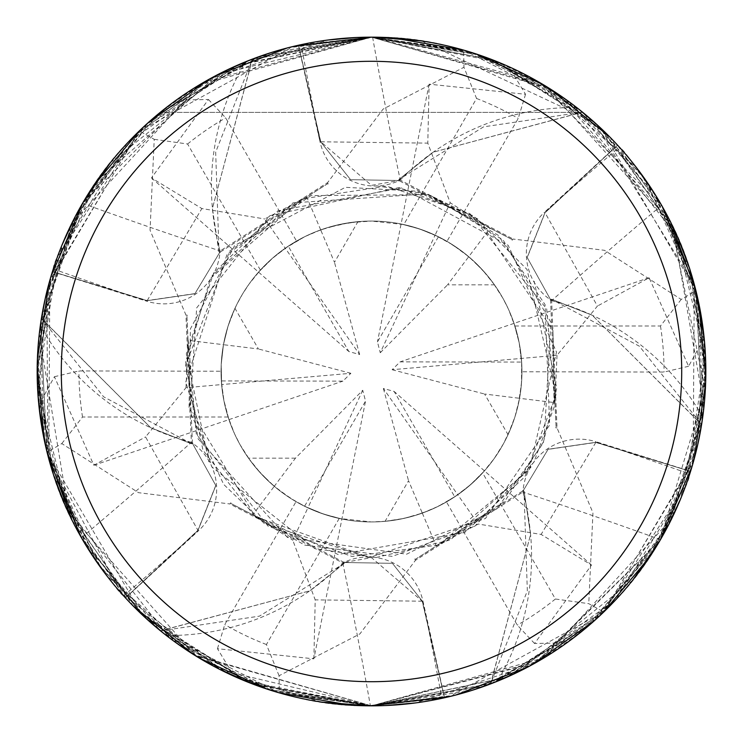<?xml version="1.0" encoding="UTF-8"?>
<svg xmlns="http://www.w3.org/2000/svg" width="743" height="743" viewBox="0 0 743 743"><rect width="100%" height="100%" fill="white"/><g stroke="black" fill="none" stroke-linecap="round" stroke-linejoin="round"><path stroke-width="0.56" stroke-dasharray="3.71 2.79" d="M522.756 490.399L524.01 491.374L527.335 590.861L490.733 683.625A334.127 334.127 0 0 1 444.555 697.538L422.916 600.957A56.282 56.282 0 0 0 342.774 562.953A245.134 245.134 0 0 1 168.392 635.516A45.202 45.202 0 0 0 164.314 633.9L168.772 637.355C234.937 684.024 302.141 706.853 370.395 705.831L371.5 705.831A334.331 334.331 0 0 1 37.169 371.5A334.331 334.331 0 0 1 371.5 37.169A334.331 334.331 0 0 1 705.831 371.5A334.331 334.331 0 0 1 371.5 705.831A334.331 334.331 0 0 1 37.169 371.5A334.331 334.331 0 0 1 371.5 37.169C450.537 38.051 520.973 63.127 582.791 112.388C520.973 63.127 450.537 38.051 371.5 37.169L301.175 44.645L298.445 45.462A334.127 334.127 0 0 1 298.547 45.434L320.8 141.802L371.5 185.36L398.917 180.521L398.898 179.462L433.178 152.194A245.134 245.134 0 0 1 574.608 107.484A5546.978 1422.864 -80.4 0 1 574.228 105.645C508.063 58.976 440.859 36.147 372.605 37.169L371.5 37.169A334.331 334.331 0 0 1 705.831 371.5A334.331 334.331 0 0 1 371.5 705.831L441.825 698.355L444.555 697.538A334.127 334.127 0 0 1 444.453 697.566L422.2 601.198L371.5 557.64L344.083 562.479L344.102 563.538L309.822 590.806L160.804 630.816A334.127 334.127 0 0 1 125.669 597.79A334.127 334.127 0 0 1 125.604 597.716L198.019 530.353L215.841 485.56L192.456 443.395L191.49 443.785L150.736 427.736A245.134 245.134 0 0 1 41.302 327.617A5546.978 1422.864 159.6 0 1 39.899 328.861C32.562 409.495 46.4 479.114 81.405 537.709C105.933 574.998 119.994 594.372 123.598 595.83L125.511 597.929L198.492 530.753A5645.62 1448.163 159.6 0 1 123.598 595.83M398.842 181.023L399.056 179.481L483.554 126.858L582.196 112.184A334.127 334.127 0 0 1 617.331 145.21A334.127 334.127 0 0 1 617.396 145.284L545.074 212.749L527.242 257.552L550.6 299.754L551.51 299.215L592.264 315.264A245.134 245.134 0 0 1 701.698 415.383A5546.978 1422.864 -20.4 0 1 703.101 414.139C710.438 333.505 696.6 263.886 661.595 205.291C637.067 168.002 623.005 148.628 619.402 147.17L617.489 145.071L544.508 212.247A5645.62 1448.163 -20.4 0 1 619.402 147.17M550.145 299.94L551.566 299.355L639.398 346.219L701.429 424.309A334.127 334.127 0 0 1 690.386 471.257A334.127 334.127 0 0 1 690.358 471.35L595.775 442.438L548.055 449.404L523.183 490.733L524.112 491.253L530.586 534.57A245.134 245.134 0 0 1 498.599 679.408A5546.978 1422.864 39.6 0 1 500.373 679.994C573.875 646.029 627.25 599.239 660.49 539.622C680.523 499.742 690.266 477.87 689.727 474.025L690.581 471.313L595.923 441.704A5645.62 1448.163 39.6 0 1 689.727 474.025M357.931 221.665L339.049 224.59L320.688 229.893L334.471 262.307L357.931 221.665A150.448 150.448 0 0 1 521.948 371.5A150.448 150.448 0 0 1 304.574 506.243L365.547 401.099L362.742 390.261L295.445 458.171L274.269 486.312L290.364 498.2L305.308 506.605L324.561 514.444L341.901 519.013L365.547 401.099M385.069 521.335L403.951 518.41L422.312 513.107L408.529 480.693L385.069 521.335A150.448 150.448 0 0 1 221.052 371.5A150.448 150.448 0 0 1 438.426 236.757L377.453 341.901L380.258 352.739L435.11 235.159L418.439 228.556L401.099 223.987L420.185 229.141L438.426 236.757M422.312 513.107L438.101 506.41L455.413 496.38L469.892 485.318L484.445 470.886L470.449 484.835L454.735 496.835L394.161 391.459L383.369 388.459L457.762 494.764L443.172 503.782L430.29 509.986L415.272 515.438L400.923 519.051L386.286 521.224L371.5 521.948L339.217 518.447A150.448 150.448 0 0 1 296.03 501.655L308.521 508.138L318.264 512.215L331.647 516.58L341.919 519.013L322.815 513.859L304.574 506.243M508.045 434.674L514.955 416.851L519.543 398.294L484.585 394.031L508.045 434.674A150.448 150.448 0 0 1 454.735 496.835M550.544 299.605L556.098 427.745L554.947 402.632L519.543 398.313L521.632 381.28L521.605 361.274L519.264 343.192L514.045 323.381L519.125 342.477L521.66 362.082L400.115 361.86L392.128 369.708L556.99 355.312L597.428 306.07L545 212.647L527.159 257.44L550.544 299.605L527.159 257.459L544.981 212.647L617.554 145.145L671.059 223.03M494.485 284.829L482.504 269.941L468.731 256.688L447.555 284.829L494.485 284.829A150.448 150.448 0 0 1 521.66 362.082M476.04 53.923L508.779 66.647L525.533 94.287L429.12 84.173L427.792 143.13L450.221 202.774L490.185 228.194L468.74 256.697L452.636 244.8L435.11 235.159L447.769 241.809L462.035 251.338L473.263 260.682L485.811 273.675L493.268 283.139L502.983 298.37L508.416 309.125L514.899 325.982A150.448 150.448 0 0 1 521.948 371.779L521.317 357.717L519.979 347.25L517.917 336.895L514.045 323.363L519.264 343.182L521.772 364.126L521.419 384.14L518.354 404.22L515.261 415.866L511.249 427.225L503.568 443.571L493.974 458.886L482.616 472.929L555.411 599.007L588.762 603.669L603.743 612.009L686.086 484.715L705.831 373.423L689.606 268.594L641.618 174.484L565.432 99.153L470.403 52.131L371.5 37.169C292.463 38.051 222.027 63.127 160.209 112.388L582.791 112.388L160.209 112.388C222.027 63.127 292.463 38.051 371.5 37.169L475.864 53.867M498.599 679.408A45.202 45.202 0 0 0 495.154 682.13A334.331 334.331 0 0 1 444.602 697.742M495.154 682.13L500.373 679.994M701.698 415.383A45.202 45.202 0 0 0 702.339 419.73A334.331 334.331 0 0 1 690.581 471.313M702.339 419.73L703.101 414.139M574.608 107.484A45.202 45.202 0 0 0 578.686 109.1A334.331 334.331 0 0 1 617.489 145.071M578.686 109.1L574.228 105.645M81.405 537.709A5653.71 1450.243 159.6 0 0 191.332 442.345A56.282 56.282 0 0 1 198.492 530.753M191.332 442.345A245.134 245.134 0 0 1 150.736 427.736L41.571 318.691A334.127 334.127 0 0 1 52.614 271.743A334.127 334.127 0 0 1 52.642 271.65L147.188 300.683L194.889 293.726L219.724 252.388L218.888 251.747L212.414 208.43A245.134 245.134 0 0 1 244.401 63.592A5546.978 1422.864 -140.4 0 1 242.627 63.006C169.125 96.971 115.75 143.761 82.51 203.378C62.477 243.258 52.734 265.13 53.273 268.975L52.419 271.687L147.077 301.296A5645.62 1448.163 -140.4 0 1 53.273 268.975M41.302 327.617A45.202 45.202 0 0 0 40.661 323.27L39.899 328.861M244.401 63.592A45.202 45.202 0 0 0 247.846 60.87A334.331 334.331 0 0 1 298.398 45.258M247.846 60.87L242.627 63.006M40.661 323.27A334.331 334.331 0 0 1 52.419 271.687M164.314 633.9A334.331 334.331 0 0 1 125.511 597.929M82.51 203.378A5653.71 1450.243 -140.4 0 0 220.058 250.893A56.282 56.282 0 0 1 147.077 301.296M220.058 250.893A245.134 245.134 0 0 1 212.414 208.43L252.267 59.375A334.127 334.127 0 0 1 298.445 45.462L320.084 142.043A5645.62 1448.163 -80.4 0 1 301.175 44.645M372.605 37.169A5653.71 1450.243 -80.4 0 0 400.226 180.047A56.282 56.282 0 0 1 320.084 142.043M400.226 180.047A245.134 245.134 0 0 1 433.178 152.194L582.196 112.184M298.547 45.434L320.679 141.829L350.547 179.667L398.759 180.503L350.566 179.676L320.679 141.829L298.5 45.239L371.5 37.169L549.105 88.241M661.595 205.291A5653.71 1450.243 -20.4 0 0 551.668 300.655A56.282 56.282 0 0 1 544.508 212.247M551.668 300.655A245.134 245.134 0 0 1 592.264 315.264L701.429 424.309M617.396 145.284L545.083 212.739M660.49 539.622A5653.71 1450.243 39.6 0 0 522.942 492.107A56.282 56.282 0 0 1 595.923 441.704M690.358 471.35L595.812 442.317L548.111 449.274L523.276 490.612L548.083 449.283L595.812 442.317L690.553 471.406L649.865 556.693M522.942 492.107A245.134 245.134 0 0 1 530.586 534.57L490.733 683.625M342.774 562.953A5653.71 1450.243 99.6 0 1 370.395 705.831M444.453 697.566L422.321 601.171L392.453 563.333L344.241 562.497L392.434 563.324L422.321 601.171L444.5 697.761L371.5 705.831L535.573 662.802L660.025 540.421L705.293 390.428L671.087 223.095L558.43 94.305L478.733 54.833L371.5 37.169L467.291 51.183M168.392 635.516A5546.978 1422.864 99.6 0 1 168.772 637.355M192.855 443.06L191.434 443.645L185.973 315.088L150.049 230.228L154.238 139.322L139.257 130.991L56.914 258.285L37.169 369.577L53.394 474.406L101.382 568.516L177.568 643.847L272.597 690.869L369.243 705.831M125.604 597.716L197.926 530.251L215.758 485.448L192.4 443.246L215.841 485.541L198.019 530.353L125.446 597.855L71.941 519.97M191.434 443.645L103.602 396.781L41.571 318.691M399.056 179.472L513.125 239.032M524.019 491.383L522.858 490.278M344.158 561.949L343.944 563.519L229.875 503.968M343.944 563.519L259.446 616.142L160.804 630.816M551.575 299.355L557.027 427.912L592.951 512.772L588.762 603.678M220.197 252.564L218.99 251.626L215.665 152.139L252.267 59.375M52.642 271.65L147.225 300.562L194.945 293.596L219.817 252.267L194.917 293.717L147.188 300.683L52.447 271.594L93.135 186.307M218.981 251.617L220.104 252.685M362.742 390.261L307.89 507.84L295.231 501.191L280.965 491.662L269.737 482.318L257.189 469.325L249.732 459.861L240.017 444.63L234.584 433.875L228.101 417.018A150.448 150.448 0 0 1 221.052 371.221L221.683 385.283L223.021 395.75L225.083 406.105L228.955 419.637L223.736 399.818L221.618 384.586L224.237 402.316L228.955 419.619L223.875 400.523L221.34 380.918L342.885 381.14L350.872 373.292L221.618 384.577L221.21 364.572L223.457 344.687L221.21 364.581L221.618 384.577L186.01 387.688L145.572 436.93L197.917 530.261M320.688 229.893L304.899 236.59L287.587 246.62L273.108 257.682L258.555 272.114L272.551 258.165L288.265 246.165L348.839 351.541L359.631 354.541L285.238 248.236L304.909 236.59L315.348 231.918L327.728 227.562L349.368 222.686L371.5 221.052A150.448 150.448 0 0 1 521.948 371.5A150.448 150.448 0 0 1 371.5 521.948A150.448 150.448 0 0 1 221.052 371.5A150.448 150.448 0 0 1 371.5 221.052L403.783 224.553L476.569 98.475L463.938 67.26L463.66 50.115L371.519 37.15L235.903 65.895L127.09 143.371L57.982 255.351L37.512 386.787L67.827 511.37L138.95 611.712L245.357 681.127L371.491 705.841L484.334 686.216L583.431 630.083L654.824 549.003L696.08 451.67L704.605 342.857L677.477 236.748L573.624 105.19L475.446 53.737L371.5 37.169L392.694 37.837M234.955 308.326L228.045 326.149L223.457 344.706L258.415 348.969L234.955 308.326A150.448 150.448 0 0 1 288.265 246.165M295.445 458.171L248.515 458.171A150.448 150.448 0 0 1 221.34 380.918M248.515 458.171L260.496 473.059L274.269 486.312L252.815 514.806L230.479 503.234M484.445 470.886L394.161 391.459M383.369 388.459L408.529 480.693M514.045 323.381L400.115 361.86M392.128 369.708L484.585 394.031M429.12 84.173L377.453 341.901M380.258 352.739L447.555 284.829M258.555 272.114L348.839 351.541M359.631 354.541L334.471 262.307M228.955 419.619L342.885 381.14M350.872 373.292L258.415 348.969M192.456 443.395L186.902 315.264L188.053 340.368L223.457 344.687L227.739 327.134L231.751 315.775L236.655 304.769L242.432 294.2L249.026 284.114L260.384 270.071A150.448 150.448 0 0 1 296.522 241.066L284.653 248.645L276.257 255.035L265.79 264.443L258.536 272.124L271.167 259.381L285.228 248.236L264.74 218.962L306.738 197.053M266.96 689.077L234.221 676.353L217.467 648.713L313.88 658.827L341.919 519.013L324.57 514.444L307.89 507.84L292.779 540.226L252.815 514.806M369.624 705.831L254.459 684.684M220.383 669.731L140.966 613.644L80.838 536.715M48.722 458.635L49.865 280.232L139.526 130.74M148.739 122.186L176.128 100.184L208.439 99.497L151.479 177.939L201.873 208.56L264.74 218.962M543.532 84.823L636.565 167.742M653.534 191.954L694.055 283.547L705.618 383.676M693.851 460.223L604.273 611.498L449.32 696.655M321.255 702.061L228.928 673.91L144.848 617.275L82.631 539.827L46.233 448.856M38.989 406.356L38.85 405.037L54.406 376.71L93.859 465.267L145.572 436.93M230.897 502.732L229.884 503.958L138.523 492.683L61.799 443.562L47.097 452.376L142.34 614.944L251.088 683.402L371.5 705.831L251.366 683.504L147.903 620.061L96.971 562.349L46.623 450.462L40.726 322.852L83.095 202.384M609.511 136.693L677.588 236.998M689.3 267.656L705.794 366.689L692.002 466.688M660.1 540.291L538.369 661.214L371.5 705.831L544.359 657.676L671.681 518.716L704.02 406.245L672.861 226.717L545.455 85.993L371.5 37.169L491.634 59.496L595.097 122.939L646.029 180.651L696.377 292.538L702.274 420.148L659.905 540.616M110.354 162.708L225.798 70.585M250.41 59.858L373.757 37.169M463.92 50.19L578.184 108.701M597.326 124.954L661.846 205.737L698.754 303.07M705.785 377.147L680.495 499.175M668.013 525.97L608.944 606.873L528.013 666.935M455.84 695.021L371.491 705.831L278.978 692.782M414.845 558.875L415.402 560.371L359.881 633.918L279.062 675.74L279.34 692.885L371.481 705.85L490.538 683.922A334.331 334.331 0 0 1 444.5 697.761M632.646 580.292L517.202 672.415M492.59 683.142L371.5 705.831L507.097 677.105L615.91 599.629L685.018 487.649L705.488 356.213L675.173 231.63L604.05 131.288L497.643 61.873L371.509 37.159L259.948 56.329L157.86 114.329L81.433 205.263L41.413 318.375L150.736 427.736L191.49 443.785L192.911 443.209M385.979 705.525L371.5 705.831L506.15 677.514L599.434 616.096L669.35 523.369L703.519 410.768L697.723 298.333L655.707 195.418L582.549 112.202A334.331 334.331 0 0 1 617.554 145.145M695.968 290.885L702.432 419.098M697.928 443.794L660.23 540.059L594.391 620.702M533.753 663.824L415.43 702.934M421.745 40.939L594.251 122.177L694.333 284.569M512.122 240.249L513.116 239.042L604.477 250.317L681.201 299.438L695.903 290.624L600.66 128.056L491.912 59.598L371.5 37.169L258.666 56.784L159.569 112.917L88.176 193.997L46.92 291.33L38.395 400.133L65.523 506.243L169.367 637.81L267.545 689.263L371.5 705.831L490.426 683.959L591.326 623.405L663.889 533.632L701.587 424.624A334.331 334.331 0 0 1 690.553 471.406M603.548 612.195L495.748 681.888M472.102 690.34L371.5 705.831L267.136 689.132M373.376 37.169L539.892 82.668L662.162 206.285M694.278 284.365L693.135 462.768L603.474 612.26M594.261 620.814L566.872 642.816L534.561 643.503L591.521 565.061L541.127 534.44L478.26 524.038L436.262 545.947M357.021 37.475L371.5 37.169L238.689 64.678L145.656 124.973L75.322 216.399L39.936 328.545L44.747 442.289L86.615 546.486L160.451 630.798A334.331 334.331 0 0 1 125.446 597.855M160.451 630.798L309.822 590.806L344.102 563.538L344.306 561.977M490.538 683.922L530.586 534.57L524.112 491.253L415.411 560.38M701.587 424.624L592.264 315.264L551.51 299.215L550.089 299.791M582.549 112.202L433.178 152.194L398.898 179.462L398.694 181.004M287.16 47.979L371.509 37.169L252.462 59.078A334.331 334.331 0 0 1 298.5 45.239M252.462 59.078L212.414 208.43L218.888 251.747L327.589 182.62M41.413 318.375A334.331 334.331 0 0 1 52.447 271.594M47.032 452.115L40.568 323.902M45.072 299.206L82.77 202.941L148.609 122.298M209.247 79.176L327.57 40.066M187.505 315.338L185.982 315.088M186.001 387.688L188.044 340.359M512.503 239.757L398.759 180.503M490.185 228.194L512.521 239.766M82.9 202.709L204.631 81.786L371.5 37.169L199.078 85.055L71.746 223.429L39.249 334.276L68.858 513.58L195.669 655.865L371.5 705.831L350.306 705.163M199.468 658.177L106.435 575.258M89.466 551.046L48.945 459.453L37.382 359.324M49.149 282.777L138.727 131.502L293.68 46.345M415.086 559.488L523.276 490.612M422.303 513.116L436.262 545.938L415.077 559.488M344.241 562.497L230.497 503.243M313.88 658.827L315.208 599.87L292.779 540.226M279.08 692.81L164.816 634.299M145.674 618.046L81.154 537.263L44.246 439.93M37.215 365.853L62.505 243.825M74.987 217.03L134.056 136.127L214.987 76.065M556.999 355.312L554.956 402.641M555.495 427.662L557.018 427.912M704.15 337.963A334.331 334.331 0 0 0 695.903 290.624A334.331 334.331 0 0 1 704.15 337.963L688.594 366.29L649.141 277.733L597.428 306.07M270.898 52.66L371.5 37.169L218.117 74.43L96.246 181.729L46.837 291.683L47.858 455.375L121.109 593.053L221.358 670.223L371.5 705.831L193.895 654.759M133.489 606.307L65.412 506.002M53.7 475.344L37.206 376.311L50.998 276.312M327.914 183.512L219.724 252.388M320.697 229.884L306.738 197.062L327.923 183.512M328.137 184.078L327.598 182.629L383.119 109.082L463.938 67.26M139.452 130.805L247.252 61.112M93.859 465.267L228.955 419.637M54.406 376.71L78.953 370.952L221.052 371.221M525.533 94.287L518.242 118.425L446.97 241.345L434.479 234.862L424.736 230.785L411.353 226.42L401.081 223.987L418.43 228.556L435.11 235.159L450.221 202.774M591.521 565.061L484.464 470.876L471.833 483.619L457.772 494.764L478.26 524.038M534.561 643.503L517.295 625.123L446.478 501.934L458.347 494.355L466.743 487.965L477.21 478.557L484.464 470.876M228.101 417.018L82.519 417.018L61.808 443.562M47.097 452.376A334.331 334.331 0 0 1 38.85 405.037A334.331 334.331 0 0 0 47.097 452.376M279.34 692.885A334.331 334.331 0 0 1 234.221 676.353A334.331 334.331 0 0 0 279.34 692.885M217.467 648.713L224.757 624.575L296.03 501.655M339.217 518.447L266.431 644.525L279.062 675.74M649.141 277.733L514.045 323.363M688.594 366.29L664.047 372.048L521.948 371.779M603.743 612.009A334.331 334.331 0 0 1 566.872 642.816A334.331 334.331 0 0 0 603.743 612.009M139.257 130.991A334.331 334.331 0 0 1 176.128 100.184A334.331 334.331 0 0 0 139.257 130.991M208.439 99.497L225.705 117.877L296.522 241.066M260.384 270.071L187.589 143.993L154.238 139.331M151.479 177.939L258.536 272.124M463.66 50.115A334.331 334.331 0 0 1 508.779 66.647A334.331 334.331 0 0 0 463.66 50.115M482.616 472.929A150.448 150.448 0 0 1 446.478 501.934M403.783 224.553A150.448 150.448 0 0 1 446.97 241.345M514.899 325.982L660.481 325.982L681.192 299.438M422.916 600.957A5645.62 1448.163 99.6 0 1 441.825 698.355M320.8 141.792L427.792 143.13M595.784 442.447L541.127 534.44M422.2 601.208L315.208 599.87M147.216 300.553L201.873 208.56M82.519 417.018A292.547 292.547 0 0 1 78.953 370.952M266.431 644.525A292.547 292.547 0 0 1 224.757 624.575M555.411 599.007A292.547 292.547 0 0 1 517.295 625.123M187.589 143.993A292.547 292.547 0 0 1 225.705 117.877M476.569 98.475A292.547 292.547 0 0 1 518.242 118.425M660.481 325.982A292.547 292.547 0 0 1 664.047 372.048M188.155 339.848L196.31 434.061L267.991 526.081L351.95 556.47L438.519 545.037L529.36 469.92L556.498 352.033L508.212 245.339L401.749 187.951L277.678 210.891L213.678 272.987L186.317 353.826L208.811 461.709M490.584 228.547L417.194 191.183L345.411 187.32L234.723 245.441L190.422 328.833L189.056 407.851L255.323 516.803L304.686 545.093L392.267 556.386L474.916 526.137L533.938 462.109L554.102 407.136L552.931 330.477L478.362 219.222L428.014 194.267L374.723 185.499M435.76 546.105L504.803 501.228L544.052 440.998L550.879 322.239L503.234 240.128L429.361 194.694L311.001 195.576L227.024 254.338L185.769 381.986L211.811 466.864L314.846 548.668L376.209 557.473L450.23 540.05L530.976 467.291M252.416 514.453L338.084 554.501L464.663 532.536L524.892 476.709L556.043 394.849L527.019 269.468L473.44 215.86L399.158 187.552L269.848 215.702L196.672 307.899L189.855 411.557L223.662 484.38L264.434 523.629L368.277 557.501M554.845 403.152L546.69 308.939L469.845 213.585L386.527 186.103L302.076 198.92L210.464 278.393L185.694 361.925L198.13 438.899L287.476 537.468L406.607 554.194L497.058 508.741L543.124 443.218L556.767 388.301L534.189 281.291M307.24 196.895L229.726 251.06L185.564 365.259L202.96 450.184L254.803 516.366L369.559 557.51L485.495 518.484L549.653 425.024L545.083 304.639L498.181 235.243L426.668 193.858L293.011 202.839L212.024 275.709"/><path stroke-width="1.11" d="M293.68 46.345L371.5 37.169A334.331 334.331 0 0 1 705.831 371.5A334.331 334.331 0 0 1 371.5 705.831A334.331 334.331 0 0 1 37.169 371.5A334.331 334.331 0 0 1 371.5 37.169L373.376 37.169M371.5 61.297A310.202 310.202 0 0 1 681.702 371.5A310.202 310.202 0 0 1 371.5 681.702A310.202 310.202 0 0 1 61.297 371.5A310.202 310.202 0 0 1 371.5 61.297M449.32 696.655L369.624 705.831M254.459 684.684L220.383 669.731M80.838 536.715L48.722 458.635M139.526 130.74L148.739 122.186M475.864 53.867L543.532 84.823M636.565 167.742L653.534 191.954M705.618 383.676L693.851 460.223M369.243 705.831L321.255 702.061M46.233 448.856L38.989 406.356M549.105 88.241L609.511 136.693M677.588 236.998L689.3 267.656M692.002 466.688L660.1 540.291M467.291 51.183L476.04 53.923M83.095 202.384L110.354 162.708M225.798 70.585L250.41 59.858M392.694 37.837L463.92 50.19M578.184 108.701L597.326 124.954M698.754 303.07L705.785 377.147M680.495 499.175L668.013 525.97M528.013 666.935L455.84 695.021M278.978 692.782L266.96 689.077M659.905 540.616L632.646 580.292M517.202 672.415L492.59 683.142M671.059 223.03L695.968 290.885M702.432 419.098L697.928 443.794M594.391 620.702L533.753 663.824M415.43 702.934L385.979 705.525M373.757 37.169L421.745 40.939M694.333 284.569L704.15 337.963M649.865 556.693L603.548 612.195M495.748 681.888L472.102 690.34M662.162 206.285L694.278 284.365M603.474 612.26L594.261 620.814M71.941 519.97L47.032 452.115M40.568 323.902L45.072 299.206M148.609 122.298L209.247 79.176M327.57 40.066L357.021 37.475M267.136 689.132L199.468 658.177M106.435 575.258L89.466 551.046M37.382 359.324L49.149 282.777M350.306 705.163L279.08 692.81M164.816 634.299L145.674 618.046M44.246 439.93L37.215 365.853M62.505 243.825L74.987 217.03M214.987 76.065L287.16 47.979M193.895 654.759L133.489 606.307M65.412 506.002L53.7 475.344M50.998 276.312L82.9 202.709M93.135 186.307L139.452 130.805M247.252 61.112L270.898 52.66"/></g></svg>
